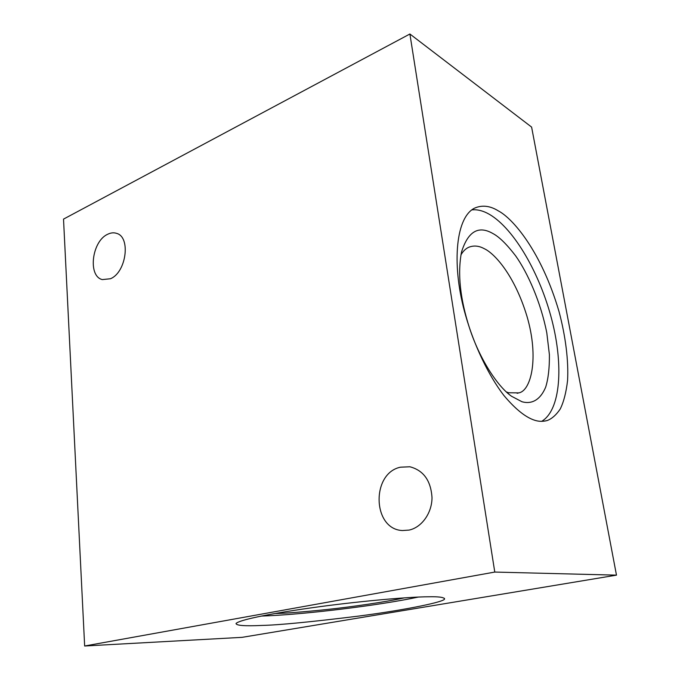 <?xml version="1.0" encoding="UTF-8"?>
<svg xmlns="http://www.w3.org/2000/svg" width="680" height="680" viewBox="0 0 680 680"><rect width="100%" height="100%" fill="white"/><g stroke="black" fill="none" stroke-linecap="round" stroke-linejoin="round"><path stroke-width="1.02" d="M506.302 391.909L508.648 392.776L518.704 392.878C530.748 391.212 539.469 358.7 526.923 316.124C514.275 274.567 494.215 253.19 484.254 248.684C478.728 245.658 473.433 245.242 468.375 247.435C465.502 248.838 463.012 251.328 460.929 254.906M531.607 127.092L409.896 34L63.52 219.113L84.651 646L242.123 637.338L616.479 575.144L531.607 127.092M521.934 401.727C530.026 404.082 539.546 401.769 545.692 387.107C548.31 378.624 549.542 367.795 549.389 354.603L546.805 332.911C540.762 302.005 527.637 272.799 515.652 255.867C506.744 244.256 499.162 236.81 492.915 233.546C478.508 225.216 468.044 231.353 461.541 251.949C457.402 273.462 460.105 298.971 469.659 328.466C479.425 358.334 497.139 386.147 511.513 396.245L521.934 401.727M400.469 467.194L409.87 466.769C423.546 470.364 430.925 480.683 432.012 497.717C431.936 513.137 421.694 527.442 409.079 530.086L402.509 530.536C372.342 529.465 370.991 473.187 400.469 467.194M107.669 234.277C110.806 232.722 113.79 232.424 116.629 233.376C131.036 237.048 126.284 272.484 110.432 278.749L102.306 279.591C87.609 276.25 91.851 241.213 107.669 234.277M84.651 646L494.776 572.067L409.896 34M498.44 210.944C490 205.674 481.942 204.791 474.249 208.284C454.716 218.535 451.826 268.234 465.698 315.75C474.011 344.896 488.359 375.25 503.787 395.352C515.5 409.3 525.954 417.648 535.143 420.393C539.172 421.625 543.294 421.634 547.494 420.427C552.092 418.582 556.333 414.783 560.226 409.028C563.737 401.914 566.185 392.411 567.571 380.511C568.65 361.021 565.667 336.481 559.019 311.567C541.34 251.294 512.779 218.425 498.44 210.944M616.479 575.144L494.776 572.067M275.094 613.505L275.578 613.487C285.226 613.36 302.532 612.017 327.497 609.458C352.537 606.773 385.296 602.021 404.404 597.856M541.671 421.337C560.643 410.142 563.694 365.865 551.871 319.982C540.09 274.048 514.428 229.109 489.617 214.464C483.267 210.774 477.3 209.253 471.716 209.899M428.375 596.785C408.892 596.785 355.376 601.545 310.293 607.988C267.979 614.006 239.462 619.939 236.028 623.483C236.215 625.583 244.868 626.229 262.004 625.43C278.698 625.073 310.99 621.953 358.861 616.063C406.683 609.807 445.4 601.698 444.533 598.893C443.929 597.244 438.549 596.538 428.375 596.785M261.35 616.071C302.03 614.831 378.777 605.531 418.276 597.074M517.157 393.32L518.704 392.878M547.494 420.427L545.564 420.937M444.533 598.893L444.448 598.323"/></g></svg>
